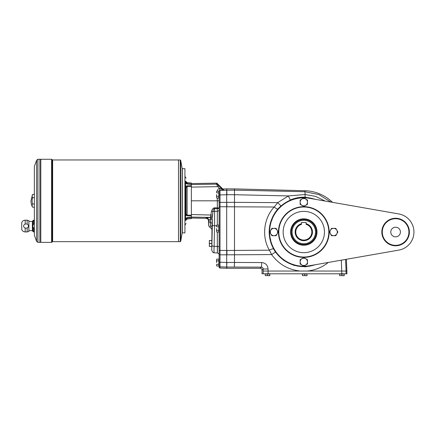 <?xml version="1.0" encoding="UTF-8"?>
<svg xmlns="http://www.w3.org/2000/svg" width="435" height="435" viewBox="0 0 435 435"><rect width="100%" height="100%" fill="white"/><g stroke="black" fill="none" stroke-linecap="round" stroke-linejoin="round"><path stroke-width="0.65" d="M303.804 207.011A25.018 25.018 0 0 1 325.467 244.535A25.018 25.018 0 0 1 282.141 244.535A25.018 25.018 0 0 1 303.804 207.011M303.804 206.783A25.246 25.246 0 0 1 325.668 244.649A25.246 25.246 0 0 1 281.94 244.649A25.246 25.246 0 0 1 303.804 206.783M309.704 265.709L398.77 250.114A18.362 18.362 0 0 0 398.77 213.944L309.704 198.344A34.196 34.196 0 0 0 269.608 232.029A34.196 34.196 0 0 0 309.704 265.709M303.804 206.668A25.36 25.36 0 0 1 325.766 244.709A25.36 25.36 0 0 1 281.842 244.709A25.36 25.36 0 0 1 303.804 206.668M303.804 206.435L300.134 204.314L300.134 202.193A3.67 3.67 0 0 1 301.966 199.012L303.804 197.952L305.642 199.012A3.67 3.67 0 0 1 307.474 202.193L307.474 204.314L303.804 206.435M305.642 205.374A3.67 3.67 0 0 1 300.134 202.193L300.134 200.073L301.966 199.012A3.67 3.67 0 0 1 305.642 199.012L307.474 200.073L307.474 202.193A3.67 3.67 0 0 1 305.642 205.374M329.398 232.029L330.459 230.191A3.67 3.67 0 0 1 333.64 228.353L335.76 228.353L337.875 232.029L335.76 235.699L331.519 235.699L329.398 232.029M330.459 233.861A3.67 3.67 0 0 1 330.459 230.191L331.519 228.353L333.64 228.353A3.67 3.67 0 0 1 336.82 233.861A3.67 3.67 0 0 1 330.459 233.861M270.787 233.861A3.67 3.67 0 0 1 273.968 228.353A3.67 3.67 0 0 1 277.149 233.861A3.67 3.67 0 0 1 270.787 233.861L269.727 232.029L271.848 228.353L276.089 228.353L278.21 232.029L276.089 235.699L271.848 235.699L270.787 233.861M300.134 261.865A3.67 3.67 0 0 1 301.966 258.684L303.804 257.623L305.642 258.684A3.67 3.67 0 0 1 305.642 265.04A3.67 3.67 0 0 1 301.966 265.04L300.134 263.98L300.134 259.744L301.966 258.684A3.67 3.67 0 0 1 305.642 258.684L307.474 259.744L307.474 263.98L303.804 266.1L301.966 265.04A3.67 3.67 0 0 1 300.134 261.865M395.6 227.206A4.818 4.818 0 0 1 399.776 234.438A4.818 4.818 0 0 1 391.429 234.438A4.818 4.818 0 0 1 395.6 227.206M346.407 259.282L346.951 273.794L262.033 273.794L262.033 270.124A1.843 1.838 -45 0 0 260.201 268.286L226.923 268.286L226.923 267.036L261.353 267.133C262.457 267.253 263.061 267.873 263.164 268.993L268.069 268.993C267.683 265.1 265.551 262.952 261.674 262.55L234.492 262.452L234.334 267.036M316.615 199.556L305.218 197.191C300.052 197.028 295.109 197.947 290.401 199.948A4.361 0.283 67.1 0 1 288.416 195.929L234.492 194.711L234.492 262.452L226.923 262.452L226.689 267.036L226.689 188.882L226.923 194.717L234.492 194.717L234.492 188.882L226.923 188.882M267.541 275.627L269.836 275.725L269.836 274.023L265.247 274.023L265.247 275.627L267.541 275.627L267.541 274.023M265.247 275.627L269.836 275.627M265.546 273.794L269.629 274.023M269.537 273.794L265.453 274.023M304.723 275.627L307.018 275.725L307.018 274.023L302.428 274.023L302.428 275.627L304.723 275.627L304.723 274.023M302.428 275.627L307.018 275.627M306.762 273.979L302.678 273.979L306.811 274.023M341.899 275.627L344.194 275.725L344.194 274.023L339.604 274.023L339.604 275.627L341.899 275.627L341.899 274.023M339.604 275.627L344.194 275.627M343.944 273.979L339.86 273.979L343.987 274.023M290.401 199.948L280.912 205.913L277.791 209.066C275.067 212.226 272.962 215.782 271.478 219.746C269.053 226.118 268.558 232.633 269.994 239.293L273.506 248.902A4.361 0.881 -28.5 0 0 269.401 250.185L271.603 254.573L275.464 252.061L283.566 260.26L293.848 265.355L305.218 266.829L316.452 264.529M300.079 271.043C288.188 269.7 278.694 264.214 271.603 254.573L226.923 254.828L226.923 250.462L269.401 250.185C261.511 236.912 263.61 218.294 274.224 207.022L277.737 202.634L280.912 205.913M277.791 209.066A4.361 0.837 40.9 0 1 274.224 207.022L220.007 206.739L220.007 202.362L220.007 206.739L219.12 206.913L219.12 267.133A0.919 0.919 -90 0 0 220.007 268.052L226.689 268.286L226.689 267.036L220.007 266.813L220.007 262.234L226.923 262.457M270.7 239.141L269.994 239.293A34.582 34.582 0 0 0 314.777 264.823M314.777 199.235A34.582 34.582 0 0 0 271.478 219.746L272.152 220.001M273.506 248.902L275.464 252.061M234.492 202.346L277.737 202.634L288.416 195.929L305.076 194.527L315.56 196.359L325.081 201.035M305.218 197.191A4.361 0.277 -87.9 0 1 305.076 194.527A4.589 0.321 91.3 0 0 304.864 191.726L318.828 194.565L330.894 202.058M220.007 206.739L220.007 254.807L220.007 250.429L226.923 250.457M260.201 268.286L261.353 267.133A4.589 0.321 -89.8 0 0 261.674 262.55M263.164 273.794L263.164 271.043L268.069 271.043L268.069 268.993M332.53 202.34A41.309 41.309 0 0 0 304.886 190.731L234.492 188.882M262.033 270.124L263.164 268.993L263.164 271.043L346.086 271.043L345.553 259.429M346.951 271.043L346.086 271.043L346.086 273.794M216.717 264.273L216.717 265.997L218.843 265.997L218.843 264.273L216.717 264.273L216.673 265.823M218.843 230.305L216.717 230.305L216.592 231.17L216.717 232.029L216.592 231.17L216.717 232.029L218.843 232.029L218.843 225.14L216.717 225.14L216.717 226.863L218.843 226.863M216.717 230.305L216.592 228.587L216.592 231.17M218.843 196.343L216.717 196.343L216.592 197.202L216.717 198.066L216.592 197.202L216.717 198.066L218.843 198.066L218.843 191.172L216.717 191.172L216.717 192.895L218.843 192.895M216.717 196.343L216.592 194.619L216.592 197.202M186.071 219.474L185.495 220.3L185.538 218.386L187.061 217.614L191.351 217.239L191.351 217.636L187.121 218.027L186.359 218.495L185.495 220.3C185.495 225.613 185.495 225.613 185.495 220.3L184.924 221.121M187.061 215.82L187.121 215.08L191.351 215.211L191.351 215.929L187.061 215.82L185.533 215.314L185.533 218.386L186.359 218.495L187.121 218.027L187.061 217.614M186.359 214.46L185.538 215.314L185.381 214.819L185.462 187.289A1.147 0.913 -0 0 1 186.071 188.099L186.071 213.536L186.359 214.46L187.121 215.08L187.121 186.555L186.359 187.17L186.071 188.148M191.351 215.929L191.351 217.239M185.462 219.99A1.147 0.691 -0 0 0 186.071 219.376M185.538 218.386L185.381 219.262L186.109 219.028M186.359 218.495L187.121 218.027L187.121 218.99L186.071 220.137M185.43 184.092L185.479 183.722M185.479 183.004L185.533 186.316L187.061 185.81L191.351 185.701L191.351 186.419L187.121 186.555L187.061 185.81M191.351 183.994L191.351 184.391L187.061 184.021L187.121 183.603L191.351 183.994L191.351 183.01L187.121 182.64L186.071 181.498M191.351 184.391L191.351 185.701M191.351 215.211L191.351 186.419M187.121 218.99L191.351 218.62L191.351 217.636M182.308 232.948L182.308 168.688L184.924 168.688L184.924 232.948L182.167 232.807M187.061 184.021L185.533 183.244L185.462 181.64A1.147 0.696 -0 0 1 186.071 182.254L186.925 183.565M185.538 183.244L186.359 183.135L187.121 183.603L186.359 183.135L186.071 182.156C186.071 177.018 186.071 177.018 186.071 182.156L185.495 181.335C185.495 176.017 185.495 176.017 185.495 181.335L185.462 181.64M36.632 160.183L34.37 166.393L34.37 235.243L36.632 241.447L36.632 160.183L37.927 159.275L37.927 242.355L40.792 242.355L40.798 159.275L51.586 159.275L52.216 159.689L52.216 241.942L52.635 241.664L180.248 241.664L180.248 159.966L180.699 160.346L180.699 241.289L180.248 241.664M185.462 214.341A1.147 0.913 -0 0 0 186.071 213.536M184.924 214.553L186.071 213.438L186.071 188.192L184.924 187.077M185.462 187.289L185.538 186.316L186.359 187.17M27.149 228.103L25.17 228.103C23.039 226.738 23.039 225.373 25.17 224.014L25.17 220.186L27.149 220.186L27.149 224.014C28.868 225.379 28.868 226.744 27.149 228.103L27.149 231.937L28.862 231.474L28.862 220.643L27.149 220.186M27.149 224.014L25.17 224.014M34.37 228.103L33.658 228.103C32.598 226.755 32.598 225.395 33.658 224.014L33.658 220.186L34.37 220.186M34.37 224.014L33.658 224.014M28.862 230.648L32.386 230.648L32.864 231.474L32.864 220.643L33.658 220.186M32.386 230.648L32.386 221.469L32.864 220.643M25.17 228.103L25.17 231.937C23.555 231.85 22.413 231.072 21.75 229.593L21.75 222.524C22.413 221.045 23.55 220.262 25.17 220.186M32.538 207.174A13.768 13.768 0 0 1 30.977 200.818L32.538 194.456A12.62 6.307 0 0 0 32.538 197.637A12.62 12.62 0 0 0 32.538 203.993A12.62 6.307 180 0 0 32.538 207.174L34.37 207.174M40.798 242.355L51.586 242.355L51.586 159.275M40.792 242.355L40.792 159.275L39.884 159.275L39.884 242.355L39.879 159.275L37.927 159.275M180.699 241.289L182.167 232.948L182.167 168.688L180.699 160.346M178.502 241.664L178.502 159.966L180.248 159.966M178.497 241.664L178.502 159.971M32.538 194.456L34.37 194.456M32.538 203.993L34.37 203.993M32.538 197.637L34.37 197.637M33.658 228.103L33.658 231.937L32.864 231.474M291.292 232.029A12.512 12.512 0 0 1 303.804 219.517A12.512 12.512 0 0 1 316.316 232.029A12.512 12.512 0 0 1 303.804 244.541A12.512 12.512 0 0 1 291.292 232.029M301.509 223.677L301.509 223.916A8.428 8.428 0 0 0 296.92 236.896A8.428 8.428 0 0 0 310.688 236.896A8.428 8.428 0 0 0 306.099 223.916L306.099 223.677A8.662 8.662 0 0 1 310.884 237.01A8.662 8.662 0 0 1 296.719 237.01A8.662 8.662 0 0 1 301.509 223.677L301.509 222.481L306.099 222.481L306.099 223.677M303.804 211.372A20.657 20.657 0 0 1 321.693 242.355A20.657 20.657 0 0 1 285.915 242.355A20.657 20.657 0 0 1 303.804 211.372M301.509 223.916L301.509 224.329A8.031 8.031 0 0 0 297.268 236.694A8.031 8.031 0 0 0 310.34 236.694A8.031 8.031 0 0 0 306.099 224.329L306.099 223.916M317.001 232.029A13.197 13.197 0 0 1 297.203 243.453A13.197 13.197 0 0 1 297.203 220.599A13.197 13.197 0 0 1 317.001 232.029M395.6 218.256A13.768 13.768 0 0 0 383.675 238.913A13.768 13.768 0 0 0 407.53 238.913A13.768 13.768 0 0 0 395.6 218.256M191.351 187.099L217.756 186.669L216.565 184.135A1.376 1.376 -13.9 0 1 217.56 184.532L217.321 183.554L222.225 188.453A1.838 1.838 -90 0 0 223.585 188.991L226.689 188.882M217.315 198.066L217.315 200.818L191.351 200.818M208.795 221.632L208.811 220.55L210.475 218.995L210.35 225.841L210.496 222.481L208.795 221.632L208.561 225.526L208.561 221.051A2.762 2.751 -63.3 0 0 205.858 218.299L191.351 218.044M217.321 183.554A1.381 1.376 76.1 0 0 216.32 183.151L191.351 183.586M210.589 216.402L211.546 211.122L212.9 211.655C213.329 209.67 213.879 208.653 214.553 208.599L214.591 211.361L212.9 211.655L212.378 217.571A1.838 1.169 1.6 0 0 210.589 216.402L210.404 217.522L206.108 217.804L205.858 218.299M217.321 225.14L217.321 211.307L214.591 211.361L214.58 225.732A2.295 0.875 -179.2 0 1 212.334 224.857L211.774 250.506L211.986 227.364A1.838 1.533 3 0 0 210.35 225.841L210.165 227.347L211.774 229.169M219.12 210.638L219.12 206.902M226.923 194.717L220.007 194.934L220.007 190.356A0.919 0.919 180 0 0 219.12 191.269L219.12 206.913M219.12 226.488L219.12 247.091A1.838 0.701 0 0 0 217.321 246.395L217.321 232.029M216.592 225.77L214.58 225.732L213.949 252.795L217.38 252.974C218.604 253.382 219.186 253.996 219.12 254.812L220.007 254.807L220.007 262.234L219.12 262.234M219.12 247.107A1.838 0.701 180 0 0 217.44 246.411C217.397 255.019 217.359 255.013 217.321 246.395L214.286 246.335A2.295 0.875 -179.2 0 1 212.035 245.46M219.827 188.529L219.854 190.106L219.523 188.437L222.225 189.279A1.838 1.832 180 0 0 223.585 189.812L223.585 188.991M222.225 188.453L222.225 189.279L218.751 185.794L217.756 186.669L219.523 188.437C218.147 188.823 217.413 189.725 217.315 191.15L219.12 191.019L219.854 190.106M211.774 250.506L213.09 252.577L213.949 252.795M214.547 207.827L214.553 208.599L217.321 208.577A1.838 0.647 180 0 0 219.12 207.935L214.547 207.827C213.335 207.892 212.334 208.99 211.546 211.122M208.561 225.526L209.572 227.162L210.165 227.347L209.572 227.162M191.351 217.087L210.464 217.397A1.838 1.832 26.7 0 1 212.269 219.229L212.177 219.844A1.838 0.854 1.1 0 0 210.562 219.001L210.475 218.995A2.751 0.353 90.5 0 0 210.197 217.516M212.177 219.844L212.117 223.324L210.496 222.481L210.404 217.522A1.838 1.832 26.7 0 1 212.204 219.349M208.561 221.051L208.811 220.55A2.751 2.746 26.7 0 0 206.108 217.804M219.12 210.665L217.321 211.307L217.315 207.805L217.315 200.818L219.12 200.818M212.514 215.08L191.351 214.531M211.867 246.688L211.867 240.316M209.458 240.517L209.344 242.012L209.344 240.517L211.638 240.517M209.458 243.459L209.344 244.992L209.344 242.012L209.458 243.459L211.638 243.459M209.458 246.438L211.638 246.487L209.344 246.487L209.344 244.992L209.458 246.438L211.638 246.438M211.867 247.325L211.834 239.712M216.646 191.482L216.717 192.895M216.717 259.108L216.592 259.967L216.717 259.108L218.843 259.108L218.843 260.826L216.717 260.826L216.592 259.967L216.592 262.55L216.717 260.826M218.843 264.273L218.843 260.826M216.673 225.314L216.717 226.863M341.317 260.173L341.823 273.794M307.208 271.043C315.098 270.26 322.139 267.394 328.333 262.446M304.886 190.731L304.864 191.726L234.476 190.133L220.007 190.356L223.585 189.812M226.923 206.707L226.689 202.346M226.923 202.346L234.492 202.34M226.923 254.823L220.007 254.807M218.887 265.214L218.887 259.891L218.843 265.258M218.887 231.246L218.887 225.923L218.843 231.295M218.887 197.283L218.887 191.955L218.843 197.327M219.12 194.934L220.007 194.934L220.007 202.362L226.689 202.34M268.063 273.794L268.063 271.043M184.924 219.577L185.381 219.262M184.924 215.385L186.109 213.911M187.121 183.603L187.121 182.64M52.635 241.664L52.635 159.966L52.216 159.689M184.924 186.245L186.109 187.719M184.924 182.053L186.109 182.602M184.924 180.509L185.495 181.335M303.804 220.311A11.718 11.718 0 0 1 313.95 237.885A11.718 11.718 0 0 1 293.658 237.885A11.718 11.718 0 0 1 303.804 220.311M395.6 218.718A13.311 13.311 0 0 0 384.072 238.684A13.311 13.311 0 0 0 407.133 238.684A13.311 13.311 0 0 0 395.6 218.718M191.351 184.549L216.565 184.135L216.32 183.151M217.56 184.532L218.751 185.794M212.334 224.857L212.269 219.229M212.117 223.324L211.986 227.364M219.12 265.899A0.919 0.919 180 0 0 220.007 266.813L220.007 268.052M220.007 202.362L219.12 202.362M220.007 250.429L219.12 250.255M209.458 240.566L211.638 240.566M209.458 243.546L211.638 243.546M216.592 265.535L216.717 265.997M186.071 223.345L184.924 225.33M184.924 176.3L186.071 178.285M52.216 241.942L51.586 242.355M37.927 242.355L36.632 241.447M28.862 221.469L32.386 221.469M52.635 159.966L178.497 159.966M33.658 231.937L34.37 231.937M25.17 231.937L27.149 231.937M213.955 252.795L213.09 252.577"/></g></svg>
